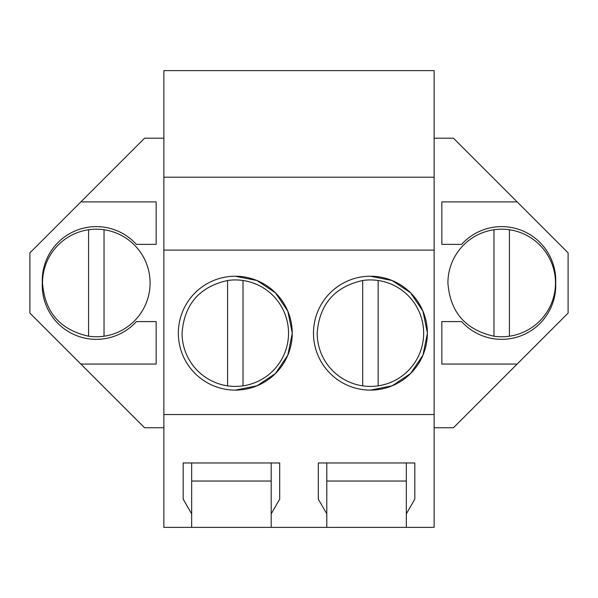 <?xml version="1.0" encoding="UTF-8"?>
<svg xmlns="http://www.w3.org/2000/svg" width="598" height="598" viewBox="0 0 598 598"><rect width="100%" height="100%" fill="white"/><g stroke="black" fill="none" stroke-linecap="round" stroke-linejoin="round"><path stroke-width="0.9" d="M191.666 527.369L191.666 462.972L183.175 462.972L279.7 462.964L279.7 499.143L271.2 513.854L271.2 527.369L163.874 527.369L163.874 70.631L434.126 70.631L434.126 527.369L406.334 527.369L406.334 513.854L414.825 499.143L414.825 462.964L318.3 462.964L318.3 499.143L326.8 513.854L326.8 462.972L318.3 462.972M434.126 138.198L453.434 138.198L568.1 252.864L568.1 313.09L517.135 364.055L441.847 364.055L441.847 321.589L461.641 321.589A54.052 54.052 0 0 0 555.699 282.981A54.052 54.052 0 0 0 461.641 244.373L441.847 244.373L441.847 201.9L517.135 201.9M434.126 427.757L453.434 427.757L517.135 364.055M163.874 427.757L144.567 427.757L29.9 313.09L29.9 252.864L144.567 138.198L163.874 138.198M163.874 177.195L434.126 177.195M163.874 250.106L434.126 250.106M163.874 414.549L434.126 414.549M370.424 276.224A56.945 56.945 0 0 0 313.479 333.168A56.945 56.945 0 0 0 370.424 390.113A56.945 56.945 0 0 0 427.376 333.168A56.945 56.945 0 0 0 370.424 276.224L392.146 280.537L410.579 292.811L422.95 311.184L427.376 332.884M235.298 390.113A56.945 56.945 0 0 0 292.243 333.168A56.945 56.945 0 0 0 235.298 276.224A56.945 56.945 0 0 0 178.346 333.168A56.945 56.945 0 0 0 235.298 390.113L257.02 385.8L275.454 373.526L287.817 355.152L292.243 333.452M271.2 527.369L326.8 527.369L326.8 513.854M191.666 513.854L183.175 499.143L183.175 462.964M406.334 527.369L326.8 527.369M80.865 201.9L156.153 201.9L156.153 244.373L136.359 244.373A54.052 54.052 0 0 0 42.301 282.981A54.052 54.052 0 0 0 136.359 321.589L156.153 321.589L156.153 364.055L80.865 364.055M370.424 390.113L392.146 385.8L410.579 373.526L422.95 355.152L427.376 333.452M292.243 332.884L287.817 311.184L275.454 292.811L257.02 280.537L235.298 276.224M406.334 513.854L406.334 462.972L414.825 462.972M406.334 462.972L326.8 462.972M271.2 513.854L271.2 462.972L279.7 462.972M271.2 462.972L191.666 462.972M406.334 481.039L326.8 481.039M271.2 481.039L191.666 481.039M227.576 385.845A53.237 53.237 0 0 1 182.061 333.168C184.244 304.382 199.411 286.831 227.576 280.492A53.237 53.237 0 0 1 288.535 333.168A53.237 53.237 0 0 1 227.576 385.845L227.576 280.492M243.02 280.492L243.02 385.845M362.702 385.845A53.237 53.237 0 0 1 317.187 333.168C319.369 304.382 334.544 286.831 362.702 280.492A53.237 53.237 0 0 1 423.661 333.168A53.237 53.237 0 0 1 362.702 385.845L362.702 280.492M378.145 280.492L378.145 385.845M150.091 282.981A53.79 53.79 0 0 0 88.586 229.752A53.79 53.79 0 0 0 42.518 282.981C44.73 312.096 60.092 329.834 88.586 336.211A53.79 53.79 0 0 0 150.091 282.981M104.03 336.211L104.03 229.752M88.586 229.752L88.586 336.211M555.482 282.981A53.79 53.79 0 0 0 493.97 229.752A53.79 53.79 0 0 0 447.909 282.981C450.122 312.096 465.476 329.834 493.97 336.211A53.79 53.79 0 0 0 555.482 282.981M509.414 336.211L509.414 229.752M493.97 229.752L493.97 336.211"/></g></svg>
